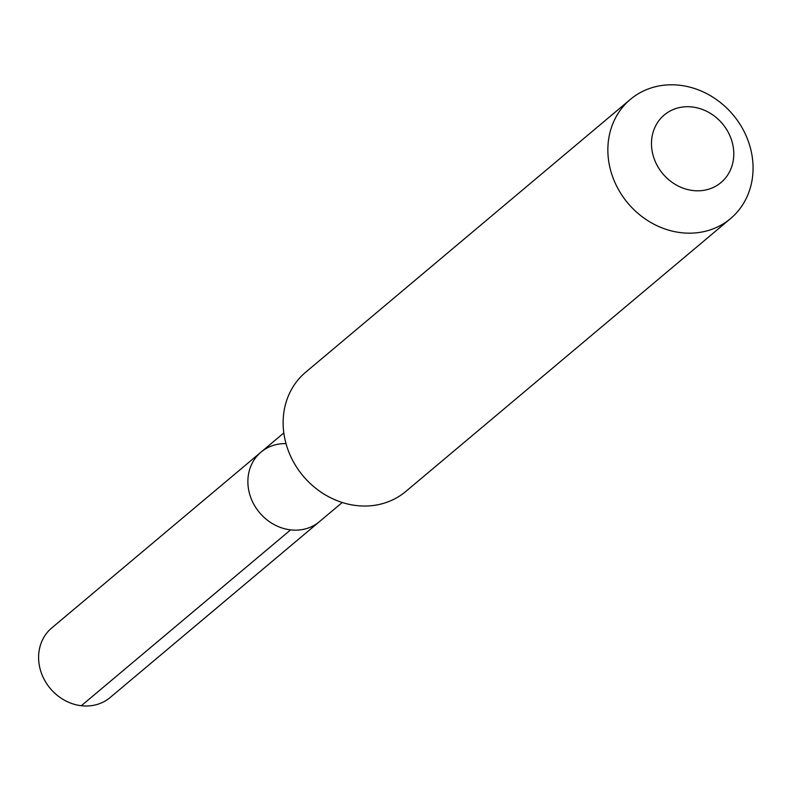 <?xml version="1.0" encoding="UTF-8"?>
<svg xmlns="http://www.w3.org/2000/svg" width="791" height="791" viewBox="0 0 791 791"><rect width="100%" height="100%" fill="white"/><g stroke="black" fill="none" stroke-linecap="round" stroke-linejoin="round"><path stroke-width="1.19" d="M286.006 443.613A45.413 40.064 50 0 0 261.02 452.116A45.413 40.064 50 0 0 250.974 498.083A45.413 40.064 50 0 0 290.604 529.881A45.413 40.064 -130 0 0 319.445 521.655A45.413 40.064 -130 0 1 290.604 529.881A45.413 40.064 50 0 1 250.974 498.083A45.413 40.064 50 0 1 261.02 452.116L51.741 627.955A45.413 40.064 50 0 0 41.696 673.922A45.413 40.064 50 0 0 81.335 705.72L290.604 529.881M405.823 491.438A77.854 68.679 -130 0 1 356.385 505.548A77.854 68.679 50 0 1 288.438 451.038A77.854 68.679 50 0 1 305.652 372.235L630.387 99.379A77.854 68.679 50 0 0 613.163 178.183A77.854 68.679 50 0 0 681.11 232.692A77.854 68.679 -130 0 0 730.548 218.593L405.823 491.438M730.548 218.593A77.854 68.679 -130 0 0 747.762 139.789A77.854 68.679 -130 0 0 679.825 85.28A77.854 68.679 50 0 0 630.387 99.379M692.263 106.993A44.118 38.917 -130 0 1 733.781 153.563A44.118 38.917 -130 0 1 692.995 190.532A44.118 38.917 50 0 1 651.487 143.962A44.118 38.917 50 0 1 692.263 106.993M342.246 502.493L110.176 697.494A45.413 40.064 -130 0 1 81.335 705.72M283.821 432.954L261.02 452.116"/></g></svg>
